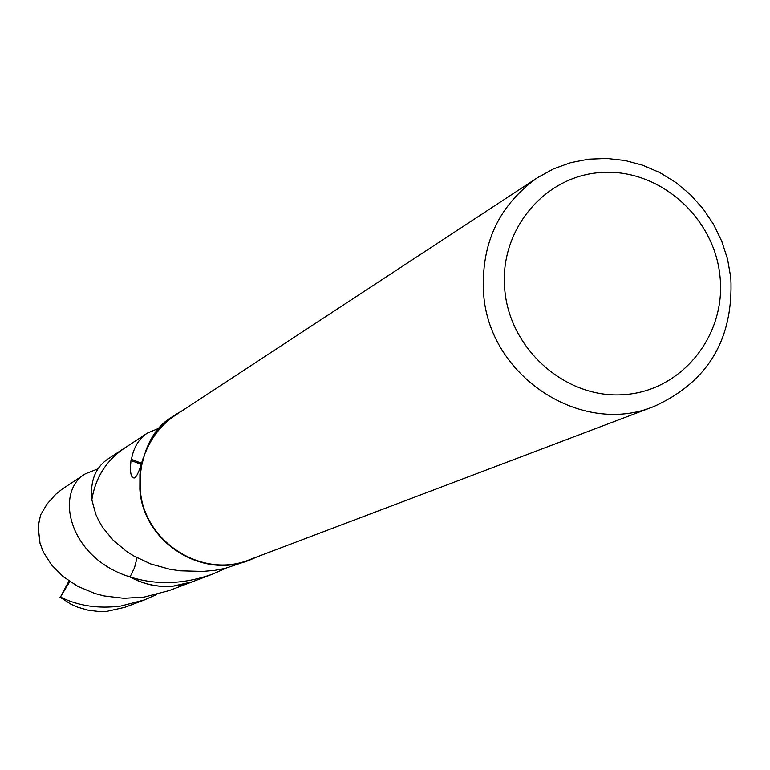 <?xml version="1.0" encoding="UTF-8"?>
<svg xmlns="http://www.w3.org/2000/svg" width="770" height="770" viewBox="0 0 770 770"><rect width="100%" height="100%" fill="white"/><g stroke="black" fill="none" stroke-linecap="round" stroke-linejoin="round"><path stroke-width="1.16" d="M719.998 276.324C726.457 335.277 681.902 390.881 624.152 394.625C566.499 399.264 510.154 350.186 504.812 290.252C498.613 230.374 544.602 175.271 602.082 172.441C659.466 168.736 714.377 217.313 719.998 276.324M730.826 277.816C733.627 339.002 708.073 381.862 654.182 406.396C581.523 436.85 489.056 376.386 483.618 293.851C480.701 244.023 498.691 205.282 537.585 177.629L553.524 168.861L570.609 162.672L588.482 159.178L606.741 158.447L624.99 160.487L642.835 165.252L659.909 172.624L675.819 182.452L690.257 194.502L702.894 208.526L713.472 224.214L721.76 241.241L727.592 259.23L730.826 277.816M226.101 568.164L212.664 574.093C183.828 584.372 156.291 585.316 130.053 576.932L134.519 567.74L137.05 557.788M212.664 574.093L192.365 581.774C171.065 589.329 150.294 587.712 130.053 576.932L130.034 576.942C150.756 587.953 171.96 589.406 193.626 581.292M130.987 460.508L131.468 459.344C133.691 447.293 138.985 438.553 147.368 433.115L124.317 448.246C106.212 460.643 95.384 477.824 91.842 499.788L91.823 499.769C95.365 477.814 106.183 460.643 124.278 448.246L107.694 459.151C95.355 467.64 90.061 481.173 91.813 499.759L95.807 514.379L98.907 521.04L102.814 527.594L113.017 540.04L126.203 551.147L133.807 555.979L150.843 563.987L169.901 569.29L180.103 570.811L202.539 571.446L214.83 570.358L225.36 568.337L249.692 560.088C202.183 579.868 142.864 541.859 139.861 489.297L139.928 474.031L142.806 459.103C139.62 470.47 136.848 476.745 134.481 477.939C130.91 478.266 129.745 472.453 130.987 460.508L141.112 464.32M257.084 556.854L249.692 560.088M654.182 406.396L249.595 559.694C202.308 579.406 143.249 541.579 140.265 489.268L140.256 475.003L141.613 465.619L144.048 456.475L142.806 459.103M146.223 449.593C152.653 435.012 162.431 423.356 175.55 414.606L169.188 418.784C159.342 425.3 151.69 435.57 146.223 449.593L144.048 456.475M141.459 463.251L131.468 459.344M147.368 433.115L158.312 428.505M145.492 452.442C151.786 436.725 161.892 424.212 175.81 414.924L537.585 177.629M91.823 499.778C95.49 477.294 106.693 459.873 125.443 447.514M175.55 414.606L182.509 410.525M156.3 594.652L144.423 599.917L120.746 606.048C98.435 608.935 78.328 605.932 60.445 597.039L68.982 581.004M144.423 599.917L124.923 607.28L106.963 611.332L98.887 611.505L88.165 610.206L77.886 607.241L70.744 604.075L59.964 597.116M85.422 473.781L61.908 489.297L55.787 494.263L47.076 503.994L40.598 514.899L38.895 523.08L38.5 529.606L40.011 543.264L43.399 552.225L51.677 565.055L63.255 576.692L77.828 586.374L94.874 593.506L104.152 595.942L123.778 598.309L144.125 597.106L168.977 590.638L192.346 581.812L172.384 586.288C157.436 587.375 143.316 584.266 130.043 576.961C67.481 557.576 54.651 491.231 85.422 473.781L98.031 468.824M194.155 581.1L192.346 581.812M60.445 597.039L69.81 581.562M124.278 448.246L125.914 447.206"/></g></svg>
